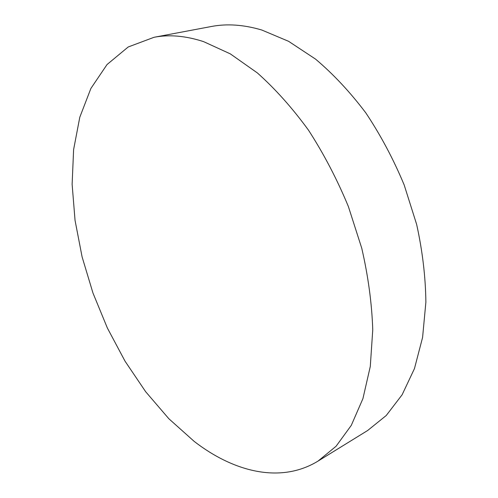 <?xml version="1.0" encoding="UTF-8"?>
<svg xmlns="http://www.w3.org/2000/svg" width="498" height="498" viewBox="0 0 498 498"><rect width="100%" height="100%" fill="white"/><g stroke="black" fill="none" stroke-linecap="round" stroke-linejoin="round"><path stroke-width="0.75" d="M203.626 41.645C185.723 35.812 169.202 34.356 154.056 37.288L128.191 46.986L107.033 64.547L90.885 88.457L79.792 117.242L73.611 149.587L72.123 184.304L75.049 220.371L82.095 256.887L92.97 293.036L107.387 328.058L125.054 361.206L145.653 391.708L168.847 418.737L194.195 441.402C233.936 472.11 280.754 483.894 318.066 461.073L336.075 446.252L351.289 425.367L362.936 398.599L370.288 366.466L372.753 329.825C371.888 303.543 368.221 276.353 361.76 248.253L348.395 206.577C337.102 179.324 323.806 153.857 308.511 130.19C292.357 108.01 275.307 88.918 257.354 72.92L230.288 53.852L203.626 41.645M318.066 461.073L367.655 430.502L386.249 415.494L402.11 394.783L414.461 368.595L422.584 337.457L425.877 302.224C425.591 277.062 422.516 251.129 416.652 224.436L404.171 184.945C393.445 159.186 380.659 135.163 365.812 112.878C350.063 92.018 333.305 74.096 315.539 59.106L288.585 41.309L261.799 30.023C243.727 24.676 226.895 23.512 211.301 26.512L154.056 37.288"/></g></svg>
